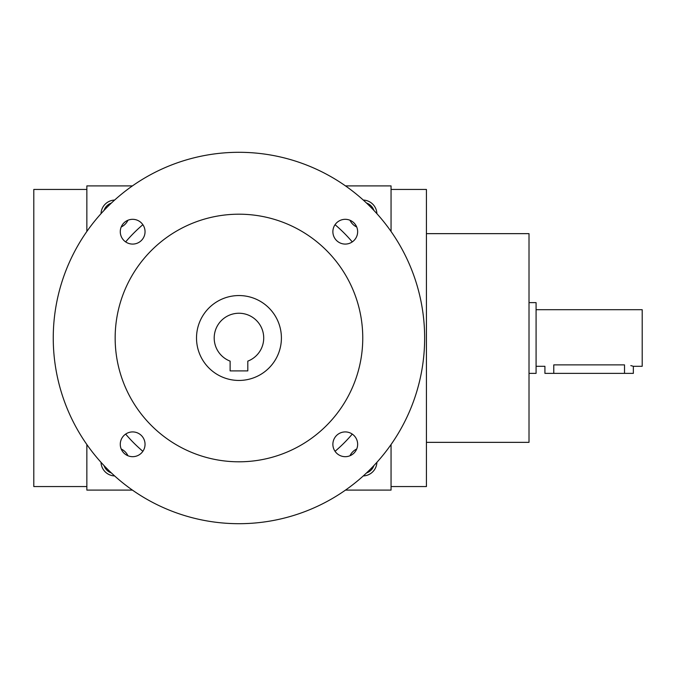 <?xml version="1.0" encoding="UTF-8"?>
<svg xmlns="http://www.w3.org/2000/svg" width="676" height="676" viewBox="0 0 676 676"><rect width="100%" height="100%" fill="white"/><g stroke="black" fill="none" stroke-linecap="round" stroke-linejoin="round"><path stroke-width="1.01" d="M391.058 486.559L426.429 486.559L426.429 189.441L391.058 189.441M366.553 203.07A11.754 11.754 0 0 1 373.887 210.413M426.429 442.349L529.012 442.349L529.012 233.651L426.429 233.651M86.858 486.559L33.8 486.559L33.8 189.441L86.858 189.441M356.708 226.984A14.145 14.145 0 0 1 349.974 220.249M363.291 200.062A14.145 14.145 0 0 1 376.895 213.667M121.207 226.984A14.145 14.145 0 0 0 127.941 220.249M114.624 200.062A14.145 14.145 0 0 0 101.02 213.667M376.895 462.333A14.145 14.145 0 0 1 363.291 475.938M349.974 455.751A14.145 14.145 0 0 1 356.708 449.016M101.02 462.333A14.145 14.145 0 0 0 114.624 475.938M127.941 455.751A14.145 14.145 0 0 0 121.207 449.016M345.504 490.1L391.058 490.1L391.058 444.546M391.058 231.454L391.058 185.9L345.504 185.9M132.411 185.9L86.858 185.9L86.858 231.454M86.858 444.546L86.858 490.1L132.411 490.1M111.371 203.07A11.754 11.754 0 0 0 104.028 210.413M373.887 465.587A11.754 11.754 0 0 1 366.553 472.93M104.028 465.587A11.754 11.754 0 0 0 111.371 472.93M247.805 370.896L230.119 370.896L230.119 361.128A24.759 24.759 0 0 1 219.176 323.111A24.759 24.759 0 0 1 258.739 323.111A24.759 24.759 0 0 1 247.805 361.128L247.805 370.896M125.651 434.093A148.559 148.559 0 0 0 142.864 451.306M335.051 451.306A148.559 148.559 0 0 0 352.264 434.093M352.264 241.907A148.559 148.559 0 0 0 335.051 224.694M142.864 224.694A148.559 148.559 0 0 0 125.651 241.907M53.252 338A185.706 185.706 0 0 0 331.806 498.82A185.706 185.706 0 0 0 331.806 177.18A185.706 185.706 0 0 0 53.252 338M115.157 338A123.801 123.801 0 0 0 300.862 445.214A123.801 123.801 0 0 0 300.862 230.786A123.801 123.801 0 0 0 115.157 338M120.277 231.699A12.379 12.379 0 0 0 138.85 242.422A12.379 12.379 0 0 0 138.85 220.976A12.379 12.379 0 0 0 120.277 231.699M332.879 231.699A12.379 12.379 0 0 0 351.452 242.422A12.379 12.379 0 0 0 351.452 220.976A12.379 12.379 0 0 0 332.879 231.699M120.277 444.301A12.379 12.379 0 0 0 138.85 455.024A12.379 12.379 0 0 0 138.85 433.578A12.379 12.379 0 0 0 120.277 444.301M332.879 444.301A12.379 12.379 0 0 0 351.452 455.024A12.379 12.379 0 0 0 351.452 433.578A12.379 12.379 0 0 0 332.879 444.301M196.513 338A42.444 42.444 0 0 0 260.184 374.757A42.444 42.444 0 0 0 260.184 301.243A42.444 42.444 0 0 0 196.513 338M536.085 309.701L642.2 309.701L642.2 366.299L633.353 366.299L633.353 373.372L544.924 373.372L544.924 366.299L536.085 366.299M529.012 302.628L536.085 302.628L536.085 373.372L529.012 373.372M553.771 373.372L553.771 364.879C542.363 366.426 542.363 366.426 553.771 364.879L624.514 364.879C635.922 366.426 635.922 366.426 624.514 364.879L624.514 373.372M632.677 366.096L630.818 365.606"/></g></svg>
